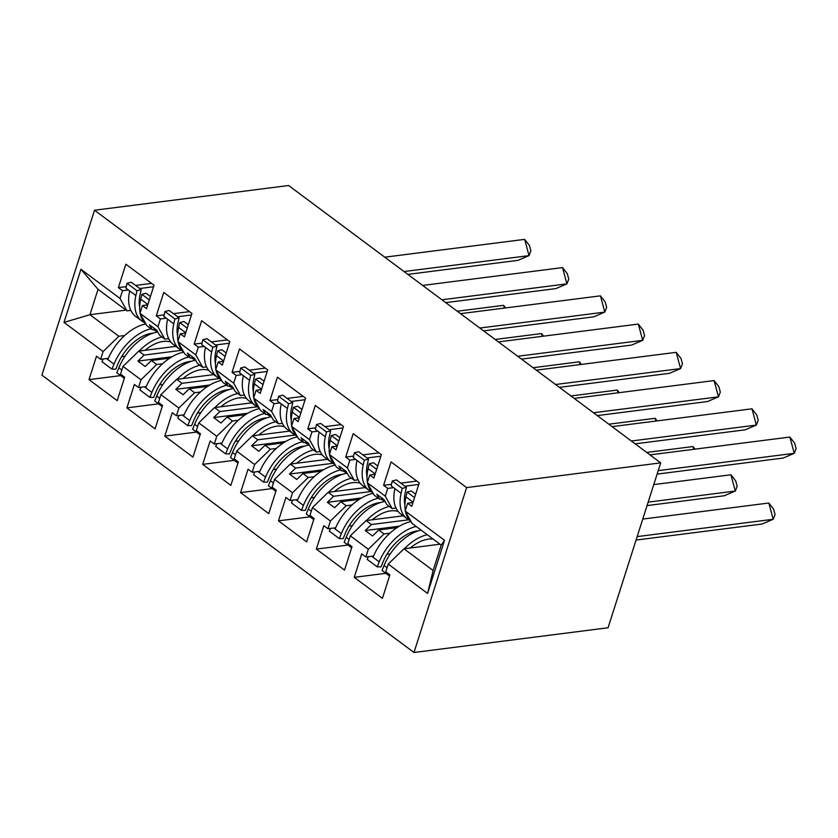 <?xml version="1.0" encoding="UTF-8"?>
<svg xmlns="http://www.w3.org/2000/svg" width="838" height="838" viewBox="0 0 838 838"><rect width="100%" height="100%" fill="white"/><g stroke="black" fill="none" stroke-linecap="round" stroke-linejoin="round"><path stroke-width="1.26" d="M94.526 210.233L288.607 185.512L660.7 462.869L608.063 627.767L413.982 652.488L41.9 375.131L94.526 210.233L466.609 487.59L413.982 652.488M403.193 515.831L366.08 520.555L371.423 524.536L408.724 519.79M382.798 498.725L379.53 499.144L374.188 495.164L367.285 482.751L369.757 474.999L373.884 478.079L381.363 454.657L353.186 433.665L345.717 457.077L349.844 460.156L347.372 467.908L354.275 480.31L348.933 476.33L346.22 471.459L338.929 466.022L341.642 470.904L336.3 466.923L329.397 454.51L331.869 446.759L335.996 449.838L343.475 426.416L315.298 405.414L307.829 428.836L311.956 431.916L309.484 439.667L316.387 452.07L311.045 448.089L308.332 443.218L301.041 437.782L303.754 442.663L298.412 438.672L291.509 426.27L293.981 418.518L298.108 421.598L305.587 398.176L277.409 377.173L269.941 400.595L274.068 403.665L271.596 411.416L278.499 423.829L273.157 419.848L270.444 414.967L263.153 409.541L265.866 414.412L260.524 410.431L253.621 398.019L256.093 390.278L260.22 393.347L267.699 369.935L239.521 348.933L232.053 372.344L236.18 375.424L233.708 383.176L240.611 395.588L235.258 391.608L232.555 386.727L225.265 381.3L227.978 386.171L222.636 382.191L215.733 369.778L218.205 362.026L222.332 365.106L229.811 341.695L201.633 320.692L194.165 344.104L198.292 347.183L195.82 354.935L202.723 367.348L197.37 363.357L194.667 358.486L187.377 353.06L190.09 357.931L184.748 353.95L177.845 341.537L195.82 354.935M365.305 487.59L328.192 492.315L333.534 496.295L370.836 491.55M344.91 470.485L341.642 470.904M327.417 459.339L290.304 464.074L295.646 468.054L332.948 463.299M307.022 442.244L303.754 442.663M289.529 431.099L252.416 435.833L257.758 439.814L295.06 435.058M269.134 414.003L265.866 414.412M251.641 402.858L214.528 407.582L219.87 411.573L257.172 406.818M231.246 385.752L227.978 386.171M213.753 374.617L176.64 379.342L181.982 383.322L219.284 378.577M193.358 357.512L190.09 357.931M175.865 346.377L138.752 351.101L144.094 355.082L181.396 350.336M155.47 329.271L152.202 329.69L146.859 325.71L139.956 313.297L142.429 305.545L146.556 308.625L154.035 285.203L125.857 264.2L118.388 287.623L122.516 290.702L120.044 298.454L126.936 310.856L98.036 289.32L89.938 314.711L118.839 336.258L124.694 335.514M215.733 369.778L233.708 383.176M253.621 398.019L271.596 411.416M291.509 426.27L309.484 439.667M329.397 454.51L347.372 467.908M367.285 482.751L385.26 496.148L392.163 508.561L386.821 504.57L384.108 499.699L376.817 494.273L379.53 499.144M439.992 544.208L403.968 548.796L433.12 570.521L441.217 545.129L412.076 523.404L405.173 510.991L407.645 503.24L411.772 506.32L419.251 482.908L391.074 461.906L383.605 485.317L387.732 488.397L385.26 496.148M405.173 510.991L444.517 540.321L427.579 593.419L388.224 564.089L403.968 548.796M397.055 527.636L378.713 529.972L384.055 533.953L368.311 549.246L365.839 556.998L361.712 553.918L354.233 577.34L382.411 598.342L389.88 574.92L385.752 571.841L388.224 564.089M368.311 549.246L350.336 535.849L366.08 520.555M359.167 499.396L340.825 501.732L346.167 505.712L330.423 521.006L327.951 528.757L323.824 525.677L316.345 549.089L344.523 570.091L351.991 546.68L347.864 543.6L350.336 535.849M330.423 521.006L312.448 507.608L328.192 492.315M321.279 471.145L302.937 473.48L308.279 477.471L292.535 492.765L290.063 500.516L285.936 497.437L278.457 520.848L306.635 541.851L314.103 518.439L309.976 515.36L312.448 507.608M292.535 492.765L274.56 479.367L290.304 464.074M283.391 442.904L265.049 445.24L270.391 449.22L254.647 464.524L252.175 472.265L248.048 469.196L240.569 492.608L268.747 513.61L276.215 490.188L272.088 487.119L274.56 479.367M254.647 464.524L236.672 451.127L252.416 435.833M245.492 414.663L227.161 416.999L232.503 420.98L216.759 436.273L214.287 444.025L210.16 440.945L202.681 464.367L230.859 485.37L238.327 461.948L234.2 458.868L236.672 451.127M216.759 436.273L198.784 422.876L214.528 407.582M207.604 386.423L189.273 388.759L194.615 392.739L178.871 408.033L176.399 415.784L172.272 412.705L164.793 436.127L192.97 457.129L200.439 433.707L196.312 430.627L198.784 422.876M178.871 408.033L160.896 394.635L176.64 379.342M169.716 358.182L151.385 360.518L156.727 364.499L140.983 379.792L138.511 387.544L134.384 384.464L126.905 407.886L155.082 428.878L162.551 405.466L158.424 402.387L160.896 394.635M140.983 379.792L123.008 366.395L138.752 351.101M118.839 336.258L103.095 351.551L100.623 359.303L96.496 356.223L89.017 379.635L117.194 400.637L124.663 377.226L120.536 374.146L123.008 366.395M103.095 351.551L63.992 322.4L80.94 269.302L120.044 298.454M139.956 313.297L157.932 326.694L164.835 339.107L159.482 335.116L156.779 330.245L149.489 324.809L152.202 329.69M177.845 341.537L180.317 333.786L184.444 336.866L191.923 313.443L163.745 292.452L156.277 315.863L160.404 318.943L157.932 326.694M384.055 533.953L389.911 533.209M396.007 508.069L392.163 508.561M371.423 524.536L365.242 530.548L372.533 535.974L378.713 529.972M346.167 505.712L352.023 504.968M358.119 479.828L354.275 480.31M333.534 496.295L327.354 502.308L334.634 507.734L340.825 501.732M308.279 477.471L314.135 476.717M320.231 451.577L316.387 452.07M295.646 468.054L289.466 474.067L296.746 479.493L302.937 473.48M270.391 449.22L276.247 448.477M282.343 423.337L278.499 423.829M257.758 439.814L251.578 445.816L258.858 451.253L265.049 445.24M232.503 420.98L238.359 420.236M244.455 395.096L240.611 395.588M219.87 411.573L213.69 417.575L220.97 423.012L227.161 416.999M194.615 392.739L200.471 391.995M206.567 366.855L202.723 367.348M181.982 383.322L175.802 389.335L183.082 394.761L189.273 388.759M156.727 364.499L162.582 363.755M168.679 338.615L164.835 339.107M144.094 355.082L137.914 361.094L145.194 366.52L151.385 360.518M125.951 310.123L89.938 314.711L63.992 322.4M130.791 310.364L126.936 310.856M80.94 269.302L98.036 289.32M660.7 462.869L466.609 487.59M433.12 570.521L427.579 593.419M444.517 540.321L441.217 545.129M120.651 375.613L89.017 379.635M147.76 304.864L142.429 305.545M125.061 356.181L121.657 356.621M108.322 358.318L100.623 359.303M153.543 286.743L139.695 288.513M128.361 289.958L122.516 290.702M151.594 283.391L135.557 285.433M126.287 286.617L118.388 287.623M158.539 403.853L126.905 407.886M196.427 432.094L164.793 436.127M234.315 460.334L202.681 464.367M272.203 488.575L240.569 492.608M310.091 516.826L278.457 520.848M347.98 545.067L316.345 549.089M385.868 573.307L354.233 577.34M185.648 333.105L180.317 333.786M162.949 384.433L159.545 384.862M146.21 386.559L138.511 387.544M191.431 314.994L177.583 316.754M166.249 318.199L160.404 318.943M189.482 311.631L173.456 313.674M164.175 314.858L156.277 315.863M412.977 502.559L407.645 503.24M390.288 553.887L386.884 554.316M373.549 556.013L365.839 556.998M418.759 484.448L404.911 486.208M393.588 487.653L387.732 488.397M416.811 481.085L400.784 483.128M391.503 484.312L383.605 485.317M375.089 474.318L369.757 474.999M352.389 525.646L348.996 526.075M335.661 527.772L327.951 528.757M380.871 456.207L367.023 457.967M355.7 459.413L349.844 460.156M378.923 452.845L362.896 454.887M353.615 456.071L345.717 457.077M337.201 446.078L331.869 446.759M314.501 497.395L311.108 497.835M297.773 499.532L290.063 500.516M342.983 427.956L329.135 429.726M317.812 431.172L311.956 431.916M341.035 424.604L325.008 426.647M315.727 427.83L307.829 428.836M299.313 417.837L293.981 418.518M276.613 469.154L273.209 469.594M259.885 471.291L252.175 472.265M305.095 399.716L291.247 401.486M279.923 402.921L274.068 403.665M303.147 396.364L287.12 398.406M277.839 399.59L269.941 400.595M261.425 389.597L256.093 390.278M238.725 440.914L235.321 441.343M221.986 443.051L214.287 444.025M267.207 371.475L253.359 373.235M242.025 374.68L236.18 375.424M265.258 368.123L249.232 370.166M239.951 371.339L232.053 372.344M223.537 361.356L218.205 362.026M200.837 412.673L197.433 413.103M184.098 414.8L176.399 415.784M229.319 343.234L215.471 344.994M204.137 346.44L198.292 347.183M227.37 339.872L211.344 341.914M202.063 343.098L194.165 344.104M172.031 356.747L137.914 361.094M209.919 384.988L175.802 389.335M247.807 413.228L213.69 417.575M285.695 441.469L251.578 445.816M323.583 469.72L289.466 474.067M361.471 497.961L327.354 502.308M399.359 526.201L365.242 530.548M144.45 322.567A41.565 24.836 126.7 0 1 141.832 321.006A41.565 24.836 126.7 0 1 135.892 295.563L137.003 290.713L141.203 289.634L140.093 294.494A35.898 21.453 126.7 0 0 139.705 307.295M407.834 274.382L517.957 260.346L529.029 255.621L404.031 271.543M524.651 239.364L529.417 245.461L530.883 250.887L529.029 255.621L524.651 239.364L384.768 257.182M141.832 321.006L135.641 316.397A41.565 24.836 -53.3 0 1 129.701 290.954L125.941 288.146L127.041 283.286L131.241 282.217L141.203 289.634M157.523 331.597A41.565 24.836 -53.3 0 1 153.302 329.544M146.692 305.001A41.565 24.836 -53.3 0 1 146.943 303.806L147.876 304.498M146.943 303.806L140.753 299.187L141.863 294.327L146.053 293.258L150.421 296.516M140.753 299.187A41.565 24.836 126.7 0 0 140.082 312.888M140.271 313.862A41.565 24.836 126.7 0 0 145.917 324.013M137.003 290.713L127.041 283.286M149.342 299.91L141.863 294.327M145.068 350.294A35.898 21.453 -53.3 0 1 163.201 341.443A35.898 21.453 -53.3 0 1 170.826 342.03M145.812 323.918A41.565 24.836 126.7 0 0 107.809 359.554L113.999 364.163L111.967 369.139L115.812 369.191L117.833 364.216A35.898 21.453 -53.3 0 1 152.149 333.199A35.898 21.453 -53.3 0 1 153.228 333.095M504.34 308.091L503.596 305.325L457.265 311.223M503.596 305.325L505.628 307.923M162.006 336.991A41.565 24.836 126.7 0 0 139.16 351.049M124.307 378.336L116.828 372.763L118.86 367.788A41.565 24.836 -53.3 0 1 157.754 331.995M113.999 364.163A41.565 24.836 -53.3 0 1 150.955 328.758M107.809 359.554L106.468 358.559M103.126 358.978L102.016 361.723L111.967 369.139M182.338 350.818A41.565 24.836 126.7 0 1 179.72 349.257A41.565 24.836 126.7 0 1 173.78 323.814L174.891 318.953L179.091 317.874L177.981 322.735A35.898 21.453 126.7 0 0 177.593 335.535M445.722 302.623L555.845 288.597L566.917 283.862L441.919 299.784M562.539 267.605L567.305 273.712L568.772 279.127L566.917 283.862L562.539 267.605L422.656 285.423M179.72 349.257L173.529 344.638A41.565 24.836 -53.3 0 1 167.59 319.194L163.829 316.387L164.929 311.526L169.129 310.458L179.091 317.874M195.411 359.837A41.565 24.836 -53.3 0 1 191.19 357.795M184.58 333.241A41.565 24.836 -53.3 0 1 184.831 332.047L185.764 332.738M184.831 332.047L178.641 327.428L179.751 322.578L183.941 321.499L188.309 324.756M178.641 327.428A41.565 24.836 126.7 0 0 177.97 341.129M178.159 342.103A41.565 24.836 126.7 0 0 183.805 352.253M174.891 318.953L164.929 311.526M187.23 328.15L179.751 322.578M220.226 379.059A41.565 24.836 126.7 0 1 217.608 377.498A41.565 24.836 126.7 0 1 211.668 352.054L212.779 347.194L216.979 346.125L215.869 350.975A35.898 21.453 126.7 0 0 215.481 363.776M483.61 330.863L593.733 316.837L604.806 312.103L479.807 328.025M600.427 295.845L605.193 301.952L606.66 307.368L604.806 312.103L600.427 295.845L460.544 313.663M217.608 377.498L211.417 372.879A41.565 24.836 -53.3 0 1 205.478 347.435L201.717 344.628L202.817 339.767L207.017 338.699L216.979 346.125M233.299 388.078A41.565 24.836 -53.3 0 1 229.078 386.035M222.468 361.492A41.565 24.836 -53.3 0 1 222.719 360.288L223.652 360.979M222.719 360.288L216.529 355.668L217.639 350.818L221.829 349.739L226.197 352.997M216.529 355.668A41.565 24.836 126.7 0 0 215.858 369.369M216.047 370.344A41.565 24.836 126.7 0 0 221.693 380.494M212.779 347.194L202.817 339.767M225.118 356.391L217.639 350.818M258.114 407.299A41.565 24.836 126.7 0 1 255.496 405.739A41.565 24.836 126.7 0 1 249.556 380.295L250.667 375.434L254.867 374.366L253.757 379.216A35.898 21.453 126.7 0 0 253.369 392.016M521.498 359.104L631.622 345.078L642.694 340.343L517.695 356.265M638.315 324.086L643.092 330.193L644.548 335.609L642.694 340.343L638.315 324.086L498.432 341.904M255.496 405.739L249.305 401.119A41.565 24.836 -53.3 0 1 243.366 375.675L239.605 372.868L240.705 368.018L244.906 366.939L254.867 374.366M271.187 416.318A41.565 24.836 -53.3 0 1 266.966 414.276M260.356 389.733A41.565 24.836 -53.3 0 1 260.608 388.528L261.54 389.23M260.608 388.528L254.417 383.919L255.527 379.059L259.717 377.98L264.085 381.238M254.417 383.919A41.565 24.836 126.7 0 0 253.746 397.61M253.935 398.595A41.565 24.836 126.7 0 0 259.581 408.735M250.667 375.434L240.705 368.018M263.006 384.632L255.527 379.059M296.003 435.54A41.565 24.836 126.7 0 1 293.384 433.979A41.565 24.836 126.7 0 1 287.444 408.535L288.555 403.675L292.755 402.607L291.645 407.467A35.898 21.453 126.7 0 0 291.257 420.267M559.386 387.345L669.51 373.319L680.582 368.584L555.584 384.506M676.203 352.337L680.98 358.434L682.436 363.86L680.582 368.584L676.203 352.337L536.32 370.155M293.384 433.979L287.193 429.36A41.565 24.836 -53.3 0 1 281.254 403.916L277.493 401.109L278.604 396.259L282.794 395.18L292.755 402.607M309.075 444.559A41.565 24.836 -53.3 0 1 304.854 442.516M298.244 417.973A41.565 24.836 -53.3 0 1 298.496 416.769L299.428 417.471M298.496 416.769L292.305 412.16L293.415 407.299L297.616 406.231L301.973 409.478M292.305 412.16A41.565 24.836 126.7 0 0 291.645 425.861M291.823 426.835A41.565 24.836 126.7 0 0 297.469 436.986M288.555 403.675L278.604 396.259M300.894 412.872L293.415 407.299M333.891 463.781A41.565 24.836 126.7 0 1 331.272 462.22A41.565 24.836 126.7 0 1 325.333 436.776L326.443 431.926L330.643 430.847L329.533 435.708A35.898 21.453 126.7 0 0 329.145 448.508M597.274 415.596L707.398 401.559L718.47 396.835L593.472 412.757M714.091 380.578L718.868 386.674L720.324 392.1L718.47 396.835L714.091 380.578L574.208 398.396M331.272 462.22L325.081 457.611A41.565 24.836 -53.3 0 1 319.142 432.167L315.381 429.36L316.492 424.499L320.682 423.431L330.643 430.847M346.963 472.8A41.565 24.836 -53.3 0 1 342.742 470.757M336.132 446.214A41.565 24.836 -53.3 0 1 336.384 445.02L337.316 445.711M336.384 445.02L330.193 440.4L331.303 435.54L335.504 434.472L339.861 437.729M330.193 440.4A41.565 24.836 126.7 0 0 329.533 454.102M329.711 455.076A41.565 24.836 126.7 0 0 335.357 465.226M326.443 431.926L316.492 424.499M338.782 441.123L331.303 435.54M182.956 378.535A35.898 21.453 -53.3 0 1 201.089 369.684A35.898 21.453 -53.3 0 1 208.714 370.27M183.7 352.159A41.565 24.836 126.7 0 0 145.697 387.795L151.888 392.404L149.866 397.38L153.7 397.432L155.732 392.456A35.898 21.453 -53.3 0 1 190.037 361.45A35.898 21.453 -53.3 0 1 191.116 361.335M542.228 336.331L541.484 333.566L495.153 339.463M541.484 333.566L543.516 336.164M199.894 365.242A41.565 24.836 126.7 0 0 177.048 379.289M162.195 406.577L154.716 401.004L156.748 396.028A41.565 24.836 -53.3 0 1 195.642 360.235M151.888 392.404A41.565 24.836 -53.3 0 1 188.843 356.998M145.697 387.795L144.356 386.8M141.014 387.219L139.904 389.963L149.866 397.38M220.844 406.786A35.898 21.453 -53.3 0 1 238.977 397.924A35.898 21.453 -53.3 0 1 246.602 398.511M221.588 380.4A41.565 24.836 126.7 0 0 183.585 416.036L189.776 420.655L187.754 425.62L191.588 425.673L193.62 420.707A35.898 21.453 -53.3 0 1 227.926 389.691A35.898 21.453 -53.3 0 1 229.004 389.576M580.116 364.572L579.372 361.807L533.041 367.714M579.372 361.807L581.404 364.404M237.783 393.483A41.565 24.836 126.7 0 0 214.937 407.53M200.083 434.817L192.604 429.245L194.636 424.269A41.565 24.836 -53.3 0 1 233.53 388.486M189.776 420.655A41.565 24.836 -53.3 0 1 226.731 385.239M183.585 416.036L182.244 415.04M178.903 415.47L177.792 418.204L187.754 425.62M258.733 435.027A35.898 21.453 -53.3 0 1 276.865 426.165A35.898 21.453 -53.3 0 1 284.491 426.762M259.476 408.651A41.565 24.836 126.7 0 0 221.473 444.276L227.664 448.896L225.642 453.871L229.476 453.924L231.508 448.948A35.898 21.453 -53.3 0 1 265.814 417.932A35.898 21.453 -53.3 0 1 266.893 417.816M618.004 392.813L617.26 390.047L570.929 395.955M617.26 390.047L619.292 392.655M275.671 421.724A41.565 24.836 126.7 0 0 252.825 435.781M237.971 463.068L230.492 457.485L232.524 452.52A41.565 24.836 -53.3 0 1 271.418 416.727M227.664 448.896A41.565 24.836 -53.3 0 1 264.619 413.49M221.473 444.276L220.132 443.281M216.801 443.711L215.68 446.445L225.642 453.871M296.621 463.267A35.898 21.453 -53.3 0 1 314.753 454.416A35.898 21.453 -53.3 0 1 322.379 455.003M297.364 436.891A41.565 24.836 126.7 0 0 259.361 472.517L265.552 477.136L263.53 482.112L267.364 482.164L269.396 477.189A35.898 21.453 -53.3 0 1 303.702 446.172A35.898 21.453 -53.3 0 1 304.781 446.067M655.903 421.053L655.148 418.298L608.817 424.196M655.148 418.298L657.181 420.896M313.559 449.964A41.565 24.836 126.7 0 0 290.713 464.022M275.859 491.309L268.38 485.736L270.412 480.761A41.565 24.836 -53.3 0 1 309.306 444.968M265.552 477.136A41.565 24.836 -53.3 0 1 302.508 441.731M259.361 472.517L258.02 471.522M254.689 471.951L253.568 474.685L263.53 482.112M334.509 491.508A35.898 21.453 -53.3 0 1 352.641 482.657A35.898 21.453 -53.3 0 1 360.267 483.243M335.252 465.132A41.565 24.836 126.7 0 0 297.249 500.768L303.44 505.377L301.418 510.352L305.252 510.405L307.284 505.429A35.898 21.453 -53.3 0 1 341.59 474.413A35.898 21.453 -53.3 0 1 342.669 474.308M693.791 449.304L693.036 446.539L646.706 452.436M693.036 446.539L695.069 449.137M351.447 478.205A41.565 24.836 126.7 0 0 328.601 492.262M313.747 519.55L306.268 513.977L308.3 509.001A41.565 24.836 -53.3 0 1 347.194 473.208M303.44 505.377A41.565 24.836 -53.3 0 1 340.396 469.971M297.249 500.768L295.919 499.762M292.577 500.192L291.456 502.926L301.418 510.352M371.779 492.032A41.565 24.836 126.7 0 1 369.16 490.46A41.565 24.836 126.7 0 1 363.221 465.017L364.331 460.167L368.531 459.088L367.421 463.948A35.898 21.453 126.7 0 0 367.034 476.749M635.162 443.836L745.286 429.81L756.358 425.076L631.36 440.998M751.979 408.818L756.756 414.925L758.212 420.341L756.358 425.076L751.979 408.818L612.096 426.636M369.16 490.46L362.969 485.851A41.565 24.836 -53.3 0 1 357.03 460.408L353.269 457.6L354.38 452.74L358.57 451.672L368.531 459.088M384.851 501.051A41.565 24.836 -53.3 0 1 380.63 499.008M374.02 474.455A41.565 24.836 -53.3 0 1 374.272 473.261L375.204 473.952M374.272 473.261L368.081 468.641L369.191 463.791L373.392 462.712L377.749 465.97M368.081 468.641A41.565 24.836 126.7 0 0 367.421 482.342M367.599 483.317A41.565 24.836 126.7 0 0 373.245 493.467M364.331 460.167L354.38 452.74M376.671 469.364L369.191 463.791M372.397 519.749A35.898 21.453 -53.3 0 1 390.529 510.897A35.898 21.453 -53.3 0 1 398.155 511.484M373.14 493.373A41.565 24.836 126.7 0 0 335.137 529.008L341.328 533.617L339.306 538.593L343.14 538.645L345.172 533.67A35.898 21.453 -53.3 0 1 379.478 502.664A35.898 21.453 -53.3 0 1 380.557 502.549M648.162 502.14L735.314 491.037L724.231 495.771L647.062 505.597M730.935 474.779L735.701 480.886L737.157 486.302L735.314 491.037L730.935 474.779L653.755 484.605M389.335 506.445A41.565 24.836 126.7 0 0 366.489 520.503M351.635 547.79L344.156 542.217L346.188 537.242A41.565 24.836 -53.3 0 1 385.082 501.449M341.328 533.617A41.565 24.836 -53.3 0 1 378.284 498.212M335.137 529.008L333.807 528.013M330.465 528.432L329.344 531.177L339.306 538.593M409.667 520.272A41.565 24.836 126.7 0 1 407.048 518.712A41.565 24.836 126.7 0 1 401.109 493.268L402.219 488.407L406.42 487.328L405.309 492.189A35.898 21.453 126.7 0 0 404.922 504.989M657.107 474.109L783.174 458.051L794.246 453.316L658.218 470.642M789.867 437.059L794.644 443.166L796.1 448.581L794.246 453.316L789.867 437.059L649.984 454.877M407.048 518.712L400.857 514.092A41.565 24.836 -53.3 0 1 394.918 488.648L391.157 485.841L392.268 480.981L396.458 479.912L406.42 487.328M411.908 502.695A41.565 24.836 -53.3 0 1 412.16 501.501L413.092 502.192M412.16 501.501L405.969 496.882L407.079 492.032L411.28 490.953L415.638 494.211M405.969 496.882A41.565 24.836 126.7 0 0 405.309 510.583M405.487 511.557A41.565 24.836 126.7 0 0 411.133 521.707M402.219 488.407L392.268 480.981M414.559 497.604L407.079 492.032M410.285 547.989A35.898 21.453 -53.3 0 1 428.417 539.138A35.898 21.453 -53.3 0 1 433.131 539.096M411.029 521.613A41.565 24.836 126.7 0 0 373.025 557.249L379.216 561.869L377.194 566.834L381.028 566.886L383.06 561.91A35.898 21.453 -53.3 0 1 417.366 530.904A35.898 21.453 -53.3 0 1 418.445 530.789M637.163 536.603L773.202 519.277L762.119 524.012L636.052 540.07M768.823 503.02L773.589 509.127L775.045 514.542L773.202 519.277L768.823 503.02L642.756 519.078M427.223 534.696A41.565 24.836 126.7 0 0 404.377 548.743M389.534 576.031L382.044 570.458L384.076 565.482A41.565 24.836 -53.3 0 1 421.032 530.077M379.216 561.869A41.565 24.836 -53.3 0 1 416.172 526.453M373.025 557.249L371.695 556.254M368.353 556.673L367.233 559.417L377.194 566.834M135.892 295.563L129.701 290.954M118.86 367.788L121.856 370.019M173.78 323.814L167.59 319.194M211.668 352.054L205.478 347.435M249.556 380.295L243.366 375.675M287.444 408.535L281.254 403.916M325.333 436.776L319.142 432.167M156.748 396.028L159.744 398.26M194.636 424.269L197.632 426.5M232.524 452.52L235.52 454.751M270.412 480.761L273.408 482.992M308.3 509.001L311.296 511.232M363.221 465.017L357.03 460.408M346.188 537.242L349.184 539.473M401.109 493.268L394.918 488.648M384.076 565.482L387.072 567.714"/></g></svg>
